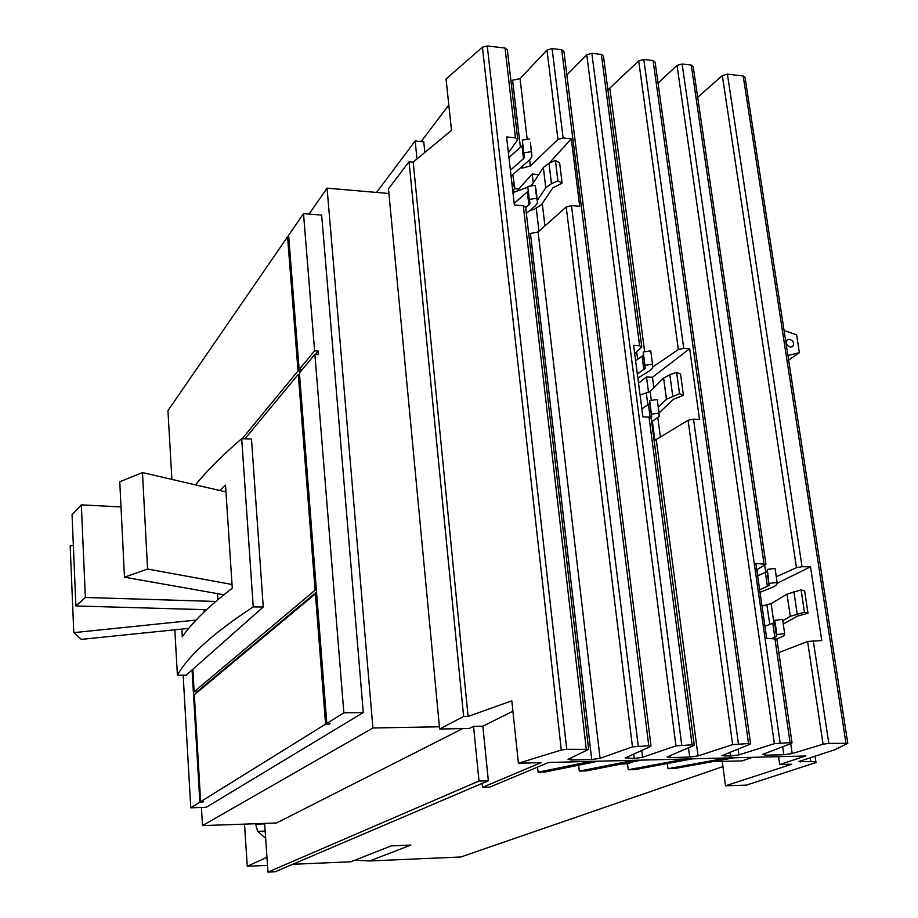 <?xml version="1.0" encoding="UTF-8"?>
<svg xmlns="http://www.w3.org/2000/svg" width="918" height="918" viewBox="0 0 918 918"><rect width="100%" height="100%" fill="white"/><g stroke="black" fill="none" stroke-linecap="round" stroke-linejoin="round"><path stroke-width="1.38" d="M188.752 628.371L81.3 639.387L73.784 632.64L70.181 545.877L73.36 545.533M119.753 481.755L124.481 577.192L147.58 569.034L142.462 472.575L119.753 481.755M72.063 514.677L75.896 605.972L85.363 597.469L81.335 504.866L72.063 514.677M73.784 632.64L196.108 620.052M124.481 577.192L223.889 594.761M147.58 569.034L232.036 584.491M142.462 472.575L225.966 491.945M75.896 605.972L206.527 609.713M85.363 597.469L215.776 601.462M217.509 593.636L217.887 599.683M81.335 504.866L121.004 506.931M219.712 490.499L225.518 485.14L232.277 588.243C209.143 605.914 192.482 622.094 182.269 636.782L181.833 629.071M174.833 629.794L177.403 675.189C188.316 655.613 213.596 632.858 253.23 606.924L263.248 606.982L192.837 669.291L194.157 691.724L315.126 590.159L316.389 590.171M263.248 606.982L251.486 439.056L241.698 438.689L253.23 606.924M241.698 438.689C222.649 454.995 207.25 470.383 195.5 484.876M782.756 620.671L790.306 616.357L804.455 612.249L801.081 589.884L787.001 594.13L771.109 603.654L762.02 606.087M804.455 612.249L808.012 613.235L804.638 590.928L801.081 589.884M808.012 613.235L797.26 616.162L783.261 624.091M658.263 407.167L666.457 399.273L679.561 393.73L676.646 372.375L669.842 374.693L663.599 378.044L650.162 391.412L640.075 395.084M679.561 393.73L683.451 395.36L680.536 374.051L676.646 372.375M683.451 395.36L673.433 399.273L659.021 412.916M537.271 200.491L545.774 187.765L551.466 183.646L557.903 180.857L555.413 160.466L549.01 163.289L543.353 167.489L532.268 184.495L530.478 186.044M557.903 180.857L562.103 183.084L559.613 162.75L555.413 160.466M562.103 183.084L552.774 187.949L541.494 204.634L534.574 209.12L529.124 211.06M316.526 592.018L197.141 691.69L194.157 691.724M316.676 593.831L315.413 593.831L194.341 694.742L200.652 801.678L203.67 801.586L202.867 802.08L199.849 802.171L192.069 669.968L186.239 675.12L177.403 675.189M192.883 669.968L192.069 669.968M772.164 638.4L776.548 636.404L776.88 634.545L784.672 633.627L782.572 619.386L774.792 620.316L774.482 622.232L772.795 623.253L764.935 626.26M774.792 620.316L776.88 634.545M784.672 633.627L784.247 635.646L776.869 639.1M759.656 589.769L769.112 585.477L767.345 569.389L775.056 568.437L777.133 582.46L776.743 584.72L773.438 586.877L760.035 592.362M769.399 583.4L777.133 582.46M767.345 569.389L767.069 571.524L757.648 575.919M651.126 417.782L651.436 414.133L659.044 413.077L657.242 399.491L649.646 400.546L649.841 403.576L641.866 408.831M649.646 400.546L651.436 414.133M659.044 413.077L659.147 416.451L651.642 421.787M637.321 373.959L645.216 368.497L643.231 351.927L650.759 350.86L652.549 364.239L652.675 367.843L650.013 370.562L637.861 378.113M644.998 365.307L652.549 364.239M643.231 351.927L643.461 355.174L635.589 360.717M528.286 191.116L514.183 203.326M525.693 207.72L529.973 203.589L529.25 199.447L536.686 198.277L537.409 201.662L537.34 203.142L535.205 206.034L526.347 213.355M535.94 189.269L535.16 185.31L527.735 186.48L529.25 199.447M535.16 185.31L536.686 198.277M511.762 182.223L514.86 188.259L513.564 189.716L513.851 192.275M512.772 174.581L514.86 188.259M530.478 143.024L531.855 156.76L529.755 159.778L511.062 176.072M529.675 138.882L522.308 140.075L523.811 152.847L531.178 151.654M510.397 170.209L523.49 158.711L524.545 157.196L523.811 152.847M522.881 144.929L508.951 157.632M512.611 189.624L513.564 189.716M527.816 187.18L512.955 192.596M329.172 723.373L329.229 724.107L325.58 724.164L200.652 801.678M325.58 724.164L315.413 593.831M314.885 354.325L343.86 712.827L363.276 712.54L321.644 215.099L303.514 213.63L288.631 235.26L299.142 369.587L314.599 350.814L318.167 351.02L318.454 354.52L314.885 354.325L299.406 373.018L326.808 723.407L330.469 723.35L329.229 724.107M196.326 691.702L196.406 693.021M343.86 712.827L326.808 723.407M318.167 351.02L315.402 354.348M303.514 213.63L314.599 350.814M302.125 369.747L299.142 369.587M315.126 590.159L298.293 374.372L299.52 374.429M298.293 374.372L244.945 438.804M199.849 802.171L190.772 807.806L183.152 675.143M288.768 236.901L287.563 236.81L167.948 410.656L171.895 479.403M287.563 236.81L298.029 370.941L242.203 438.712M363.276 712.54L206.206 807.312L190.772 807.806M298.029 370.941L301.001 371.09M789.354 339.235C793.232 340.589 794.403 342.953 792.877 346.327L790.582 347.188C786.715 345.845 785.533 343.481 787.036 340.108L789.354 339.235M638.515 383.15L646.524 376.965L648.567 392.456M652.377 421.362L654.901 440.514M646.524 376.965L652.457 377.275L653.845 387.752M657.862 418.034L660.432 437.312M542.263 203.498L544.925 225.908M518.808 190.462L518.647 189.085L532.211 173.995L538.717 174.604M532.211 173.995L533.266 182.957M536.273 208.443L538.958 231.233M514.459 188.706L518.647 189.085M517.695 138.859L507.356 49.905L505.038 48.034L487.251 45.946L482.432 47.197L446.056 78.971L451.495 130.379L413.192 162.119L409.049 161.729L388.475 188.798L439.63 729.018L463.636 716.488L468.1 716.419L511.808 700.859L518.406 763.225L541.104 762.651L482.57 787.334L482.179 783.387L488.353 780.759L479.001 781.023L267.953 872.1L264.636 823.412M409.049 161.729L463.636 716.488M462.706 728.594L276.502 822.987L202.499 825.615L372.903 727.974L439.412 726.804M388.922 193.503L327.072 188.156L372.903 727.974M327.072 188.156L309.068 214.078M202.499 825.615L201.432 807.461M634.04 760.311L579.292 771.086L586.166 770.902L641.246 760.127M579.292 771.086L578.615 765.187M685.356 759.014L628.245 769.754L634.981 769.582L692.413 758.842M628.245 769.754L627.522 763.845L633.053 761.733M726.976 757.97L667.983 768.687L674.615 768.504L733.918 757.798M667.983 768.687L667.329 763.535M590.779 761.401L538.074 772.199L545.062 772.015L598.123 761.217M538.074 772.199L537.523 767.138M784.087 330.537L796.595 334.772L799.394 352.673L788.642 360.086M799.394 352.673L787.919 355.438M777.007 583.378L810.502 566.819L821.771 640.546L807.588 641.464L778.843 652.595M776.284 576.734L796.468 567.68L802.034 566.693L810.502 566.819M792.027 742.823L776.857 638.985L766.691 638.4L755.847 563.445L765.945 564.295L756.765 569.791M652.457 377.275L689.67 348.702L699.516 419.423L693.538 419.147L688.075 420.295L654.144 440.766M652.801 366.982L678.356 349.563L683.749 348.347L689.67 348.702M694.237 745.026L651.172 418.218L649.026 417.139L642.921 416.864L633.592 345.363L639.628 345.719L641.785 346.924L634.682 353.751M549.136 163.243L571.283 138.802L579.706 206.298L571.478 205.586L566.222 206.94L538.097 231.99L528.722 233.792M520.552 167.799L522.812 168.005L530.329 165.974L557.937 139.41L563.136 137.987L571.283 138.802M588.622 749.111L525.647 207.319L523.306 205.724L514.367 204.955L506.587 136.943L515.446 137.826L517.775 139.536L508.4 152.847M413.192 162.119L468.1 716.419M512.91 711.232L482.834 726.184L473.55 726.345L469.305 728.479L439.63 729.018M416.979 158.986L415.177 140.947L423.772 141.785L424.85 152.468M473.55 726.345L479.001 781.023M482.834 726.184L488.353 780.759M752.473 757.327L742.146 760.884L712.597 761.642M627.522 763.845L621.44 764.005M518.406 763.225L561.3 750.052L566.75 749.306L588.645 749.363L568.047 759.335L571.593 760.012L591.72 759.519L600.074 758.314L632.468 746.85L648.785 745.772L650.724 746.437L625.112 757.958L634.246 758.463L642.589 757.27L675.958 745.875L692.092 744.808L693.905 745.473L667.134 756.948L670.358 757.568L689.682 757.086L698.036 755.904L732.633 744.601L748.526 743.557L750.167 744.211L721.938 755.629L730.544 756.076L738.887 754.894L774.367 743.672L790.088 742.628L791.591 743.282L762.961 754.309L765.256 755.216L783.834 754.745L792.177 753.586L823.067 744.188L828.816 743.385L847.784 743.362L835.139 749.604L798.66 761.596L810.869 761.653C814.714 761.584 816.423 761.894 815.999 762.56L746.288 785.142L725.53 785.785L722.225 761.401M482.57 787.334L489.742 787.128L548.689 762.456L805.694 755.984L779.715 764.533L778.579 756.673M779.715 764.533L791.741 764.212L725.53 785.785M421.155 141.533L448.81 105.008M847.75 743.178L745.026 77.422L743.19 75.987L727.412 74.14L722.328 75.551L697.703 97.319M765.899 563.962L693.205 66.612L691.265 65.075L682.131 63.996L677.025 65.43L658.022 83.045M750.557 743.752L655.108 62.16L653.077 60.554L643.805 59.452L638.698 60.909L607.911 89.895M641.716 346.419L603.47 56.136L601.336 54.426L591.858 53.301L586.751 54.782L566.865 74.978M651.023 746.001L563.927 51.511L561.713 49.733L552.085 48.597L546.979 50.088L520.047 78.627L510.913 80.566M415.177 140.947L376.541 192.436M267.953 872.1L275.136 871.779L482.179 783.387M292.658 864.297L350.894 861.772L391.24 845.88L410.897 845.076L369.598 860.958L354.83 860.223M267.494 865.387L247.263 866.271L266.943 857.274M722.925 766.576L460.802 856.999L369.598 860.958M265.646 838.329L257.625 831.352L255.571 823.733M247.263 866.271L244.521 824.123M773.897 622.737L771.109 603.654M769.754 624.412L766.943 605.042M790.306 616.357L787.001 594.13M797.203 613.97L793.863 591.662M651.344 400.305L650.162 391.412M647.913 405.24L646.341 393.283M666.457 399.273L663.599 378.044M672.733 396.002L669.842 374.693M532.406 185.734L532.268 184.495M545.774 187.765L543.353 167.489M551.466 183.646L549.01 163.289M772.795 623.253L774.861 637.39M774.551 622.048L776.628 636.22M767.138 571.317L769.181 585.271M765.405 572.637L767.448 586.568M648.487 404.895L650.116 417.277M649.91 403.14L651.688 416.68M643.518 354.704L645.274 368.038M642.13 356.563L643.874 369.862M527.391 192.16L528.894 205.047M535.871 188.729L537.409 201.662M530.409 142.474L531.912 155.211M521.998 146.019L523.49 158.711M523.306 205.724L586.246 748.87M571.329 757.694L571.593 760.012M530.489 233.929L591.72 759.519M538.097 231.99L600.074 758.314M566.222 206.94L632.468 746.85M571.478 205.586L638.251 746.013M649.026 417.139L692.092 744.808M670.106 755.606L670.358 757.568M688.466 747.791L689.682 757.086M656.29 439.871L698.036 755.904M688.075 420.295L732.633 744.601M693.538 419.147L738.416 743.775M774.884 638.4L790.088 742.628M765.015 753.517L765.256 755.216M782.675 746.713L783.834 754.745M790.731 743.614L792.177 753.586M807.588 641.464L823.067 744.188M813.233 640.546L828.816 743.385M800.347 760.953L800.496 761.929M810.284 757.717L810.869 761.653M743.19 75.987L845.926 742.995M727.412 74.14L802.034 566.693M722.328 75.551L796.468 567.68M764.683 565.155L765.75 572.488M757.052 569.619L757.947 575.793M691.265 65.075L763.971 563.572M682.131 63.996L780.151 742.846M677.025 65.43L774.367 743.672M738.083 749.054L738.887 754.894M730.028 752.29L730.544 756.076M724.738 754.412L724.99 756.214M653.077 60.554L748.526 743.557M643.805 59.452L683.749 348.347M638.698 60.909L678.356 349.563M609.885 88.656L644.643 351.732M636.656 351.892L637.643 359.42M601.336 54.426L639.628 345.719M591.858 53.301L681.741 745.037M586.751 54.782L675.958 745.875M641.751 750.454L642.589 757.27M633.695 754.045L634.246 758.463M628.199 756.501L628.463 758.601M561.713 49.733L648.785 745.772M552.085 48.597L563.136 137.987M546.979 50.088L557.937 139.41M520.047 78.627L527.184 139.284M529.617 159.893L530.329 165.974M512.646 80.761L520.414 147.431M522.583 166.032L522.812 168.005M505.038 48.034L515.446 137.826M487.251 45.946L566.75 749.306M482.432 47.197L561.3 750.052M257.625 831.352L265.153 831.077M255.594 824.203L264.671 823.882M204.186 611.916L204.048 609.644M774.482 622.232L776.548 636.404M767.069 571.524L769.112 585.477M649.841 403.576L651.631 417.105M643.461 355.174L645.216 368.497M529.743 201.65L529.973 203.589M524.304 155.165L524.545 157.196M791.982 346.958L792.877 346.327M815.035 756.168L815.93 762.101"/></g></svg>
